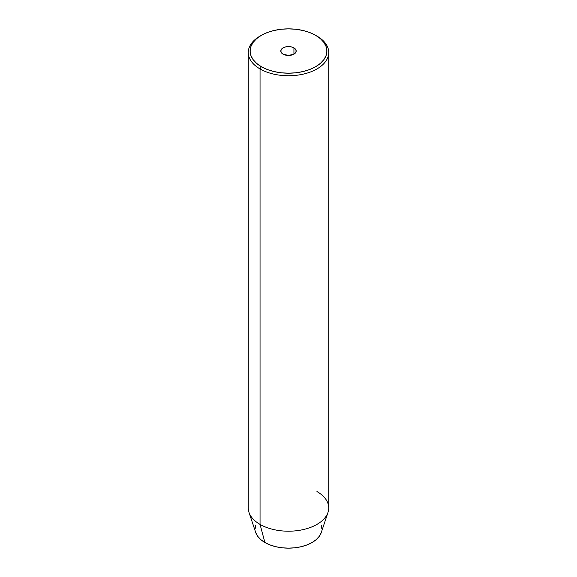 <?xml version="1.0" encoding="UTF-8"?>
<svg xmlns="http://www.w3.org/2000/svg" width="577" height="577" viewBox="0 0 577 577"><rect width="100%" height="100%" fill="white"/><g stroke="black" fill="none" stroke-linecap="round" stroke-linejoin="round"><path stroke-width="0.87" d="M293.931 47.891L293.931 54.159L288.5 55.457L283.069 54.159A7.681 4.436 180 0 1 280.819 51.021A7.681 4.436 180 0 1 285.557 46.925A7.681 4.436 180 0 1 293.931 47.891L295.597 49.326L296.181 51.021L295.597 52.723L293.931 54.159L293.931 47.891A7.681 4.436 180 0 1 296.181 51.021A7.681 4.436 180 0 1 291.443 55.118A7.681 4.436 180 0 1 283.069 54.159L281.403 52.723L280.819 51.021L281.403 49.326L283.069 47.891L285.557 46.925L288.5 46.593L291.443 46.925L293.931 47.891M316.953 491.546A40.239 23.231 180 0 1 328.01 512.376A40.239 23.231 180 0 1 300.292 530.184A40.239 23.231 180 0 1 260.047 524.399L260.047 68.944L261.345 66.701A38.407 22.171 180 0 1 261.345 35.348A38.407 22.171 180 0 1 315.655 35.341L309.835 32.586L303.199 30.538L295.994 29.276L288.5 28.85L281.006 29.276L273.801 30.538L267.165 32.586L261.345 35.341L256.563 38.702L253.014 42.539L250.829 46.701L250.093 51.021L250.829 55.349L253.014 59.51L256.563 63.34L261.345 66.701L267.165 69.464L273.801 71.512L281.006 72.774L288.5 73.2L295.994 72.774L303.199 71.512L309.835 69.464L315.655 66.701L320.437 63.34L323.985 59.51L326.171 55.349L326.907 51.021L326.171 46.701L323.985 42.539L320.437 38.702L315.655 35.341A38.407 22.171 180 0 1 315.655 35.348A38.407 22.171 180 0 1 315.655 66.701A38.407 22.171 180 0 1 261.345 66.701L260.047 68.944A40.239 23.231 0 0 0 316.953 68.944A40.239 23.231 0 0 0 316.953 36.091L316.953 36.091A40.239 23.231 180 0 1 328.739 52.514A40.239 23.231 180 0 1 303.899 73.979A40.239 23.231 180 0 1 260.047 68.944L260.047 524.399L264.901 542.51A33.372 19.272 0 0 0 298.28 547.306A33.372 19.272 0 0 0 321.274 532.535L319.333 536.257L316.254 539.589L312.099 542.51L307.043 544.904L301.273 546.686L295.013 547.782L288.5 548.15L281.987 547.782L275.727 546.686L269.957 544.904L264.901 542.51L260.746 539.589L257.667 536.257L255.726 532.521A33.372 19.272 0 0 0 264.901 542.51L260.047 524.399A40.239 23.231 0 0 0 303.899 529.434A40.239 23.231 0 0 0 328.739 507.976L328.739 52.514M321.23 525.12L321.872 528.878M255.128 528.878L255.77 525.12M261.345 35.348L260.047 36.091A40.239 23.231 0 0 0 260.047 68.944A40.239 23.231 180 0 1 248.261 52.514A40.239 23.231 180 0 1 260.71 35.716M248.261 52.514L248.261 507.976A40.239 23.231 0 0 0 260.047 524.399A40.239 23.231 180 0 1 248.99 512.376L255.726 532.535M316.953 36.091L315.655 35.348M328.01 512.376L321.274 532.535"/></g></svg>
